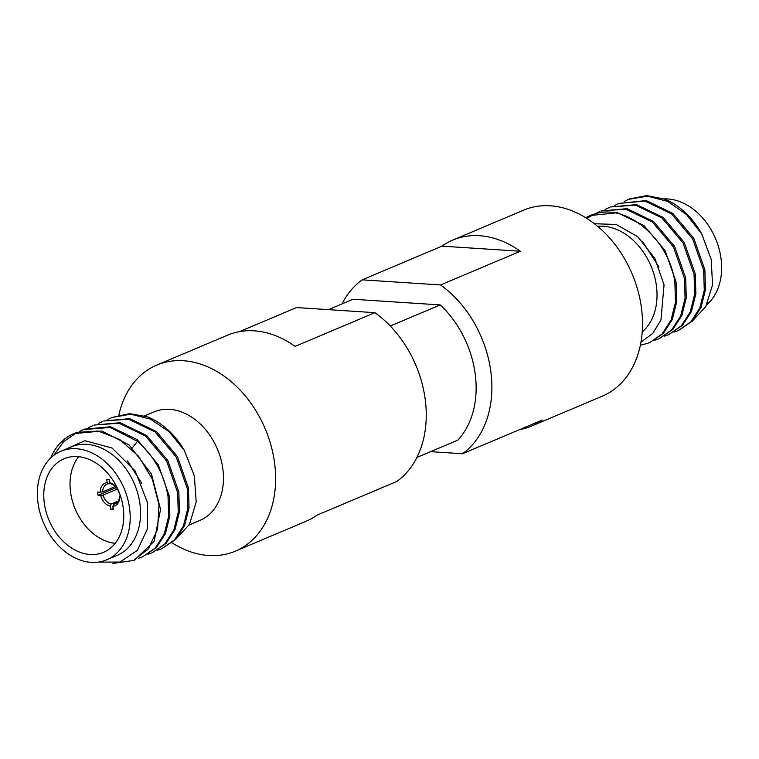 <?xml version="1.0" encoding="UTF-8"?>
<svg xmlns="http://www.w3.org/2000/svg" width="759" height="759" viewBox="0 0 759 759"><rect width="100%" height="100%" fill="white"/><g stroke="black" fill="none" stroke-linecap="round" stroke-linejoin="round"><path stroke-width="1.14" d="M129.609 508.521A58.908 43.813 67.1 0 1 106.696 559.81A58.908 43.813 67.1 0 1 37.95 502.562A58.908 43.813 67.1 0 1 60.862 451.273A58.908 43.813 67.1 0 1 129.609 508.521M123.271 508.113A50.777 37.77 67.1 0 1 103.528 552.315A50.777 37.77 67.1 0 1 44.278 502.97A50.777 37.77 67.1 0 1 64.022 458.768A50.777 37.77 67.1 0 1 123.271 508.113M60.862 451.273L71.223 446.89A58.908 43.813 -112.9 0 1 139.969 504.147A58.908 43.813 67.1 0 1 117.057 555.427L106.696 559.81M98.139 562.125L119.95 562.058L137.417 550.303L147.255 529.241L147.635 502.989L135.178 470.978L112.047 448.038L84.97 440.704L61.726 450.903M112.958 563.434L134.229 560.36L154.143 541.252L160.557 509.441L151.43 473.977L129.106 444.935L101.858 430.998L73.765 433.636A70.132 52.162 67.1 0 1 77.124 432.402L63.604 441.672L53.718 455.409M50.692 458A70.132 52.162 67.1 0 1 73.765 433.636M133.024 560.873L148.46 548.804L157.578 529.118L158.982 504.716L152.36 479.185L138.603 456.292L119.628 439.404L98.12 431.017L77.124 432.402M79.154 431.634L83.262 429.632L110.254 427.459L137.502 441.387C154.039 455.903 164.219 474.29 168.043 496.538L168.64 516.395L164.229 534.089L155.272 547.989L142.626 556.812L138.318 558.32M127.493 460.931L141.857 483.474M142.626 556.812L156.477 547.486L165.434 533.586L169.836 515.883L169.238 496.035L158.223 464.603L137.123 439.584L110.577 426.767L84.458 429.12M161.819 548.71L175.671 539.383L184.627 525.475L189.029 507.78L188.431 487.933L177.416 456.491L156.316 431.482L129.77 418.655L103.651 421.017L128.565 419.167L155.111 431.985L176.211 457.003L187.236 488.435L187.834 508.283L183.422 525.987L174.466 539.886L161.819 548.71L157.511 550.218M152.217 552.761L166.069 543.435L175.025 529.535L179.437 511.832L178.839 491.984L167.815 460.542L146.715 435.533L120.169 422.716L94.059 425.068L118.973 423.218L145.519 436.046L166.619 461.055L177.634 492.487L178.232 512.344L173.83 530.038L164.874 543.937L152.217 552.761L147.91 554.269M88.756 427.583L92.854 425.581M98.347 423.531L102.456 421.52M107.949 419.48L112.047 417.469L130.719 414.205L150.5 419.148L169.058 431.672L184.209 450.229L194.361 475.884L196.183 501.927L189.551 524.26L175.671 539.383M112.047 417.469L129.542 413.655L146.923 416.7A70.132 52.162 67.1 0 1 184.209 450.229M144.561 415.923L154.134 411.881A58.908 43.813 67.1 0 1 222.88 469.128A58.908 43.813 67.1 0 1 199.968 520.418L189.143 524.991M118.869 415.05A100.985 75.113 67.1 0 1 156.762 365.088A100.985 75.113 67.1 0 1 274.616 463.237A100.985 75.113 67.1 0 1 235.347 551.157A100.985 75.113 67.1 0 1 171.999 542.789M235.347 551.157L306.162 521.243A100.985 75.113 67.1 0 0 317.034 515.162L396.834 481.462A100.985 75.113 67.1 0 0 425.239 399.623A100.985 75.113 -112.9 0 0 374.908 312.67L295.109 346.37A100.985 75.113 67.1 0 0 227.586 335.184L156.762 365.088M239.531 331.636L296.522 307.566L374.908 312.67M416.919 457.43L457.781 440.173A89.771 66.764 67.1 0 0 440.22 304.919L390.278 326.009M328.429 309.644L353.039 299.255L440.22 304.919M520.351 251.248A100.985 75.113 -112.9 0 0 452.838 240.062A100.985 75.113 -112.9 0 0 441.966 246.144L520.351 251.248L440.552 284.948L362.166 279.843A100.985 75.113 67.1 0 0 342.081 303.875M440.552 284.948A100.985 75.113 67.1 0 1 490.883 371.901A100.985 75.113 -112.9 0 1 462.478 453.74L430.571 451.662M441.966 246.144L362.166 279.843M519.469 429.67A100.985 75.113 -112.9 0 0 531.414 426.122L602.238 396.217A100.985 75.113 -112.9 0 0 641.507 308.296A100.985 75.113 -112.9 0 0 523.653 210.148L452.838 240.062M531.414 426.122A100.985 75.113 -112.9 0 0 542.277 420.04L462.478 453.74M642.218 331.939A58.908 43.813 -112.9 0 0 656.45 286.029A58.908 43.813 67.1 0 0 597.608 226.315M640.938 342.186L652.731 333.438L660.947 320.08L664.049 284.891L654.808 258.288L637.75 236.77L616.213 224.474L594.401 223.734M595.094 213.848C627.427 203.194 669.637 240.242 674.884 282.5L675.472 302.348L671.07 320.051L662.114 333.951L649.457 342.774L663.309 333.448L672.265 319.539L676.677 301.845L676.079 281.997L665.055 250.555L643.955 225.546L617.409 212.719L590.246 215.528A70.132 52.162 -112.9 0 1 595.094 213.848L586.679 218.317M590.246 215.528A70.132 52.162 -112.9 0 0 585.787 217.757M668.651 334.672L682.502 325.336L691.458 311.437L695.87 293.742L695.272 273.885L684.248 242.453L663.148 217.444L636.602 204.617L610.483 206.979L635.406 205.129L661.952 217.947L683.053 242.956L694.068 274.397L694.665 294.245L690.263 311.94L681.307 325.848L668.651 334.672L664.343 336.18M659.059 338.723L672.91 329.397L681.867 315.488L686.269 297.794L685.671 277.936L674.656 246.504L653.556 221.495L627.01 208.668L600.891 211.03L625.805 209.18L652.351 221.998L673.461 247.017L684.476 278.449L685.073 298.296L680.662 316L671.706 329.899L659.059 338.723L654.751 340.231M614.781 205.433L618.889 203.431L644.998 201.069L671.544 213.896L692.644 238.905L703.669 270.346L704.267 290.194L699.855 307.888L690.899 321.797L678.252 330.62L673.945 332.129M678.252 330.62L692.104 321.285L701.06 307.386L705.462 289.691L704.864 269.834L693.849 238.402L672.749 213.383L646.194 200.566L618.889 203.431M629.676 198.867L646.81 195.566L665.036 199.237A70.132 52.162 -112.9 0 1 701.714 233.933L686.591 214.607L667.768 201.439L647.569 196.135L628.48 199.38L624.382 201.382M691.961 321.437L705.747 306.702L712.559 284.91L711.192 259.35L701.714 233.933M706.857 304.615A58.908 43.813 -112.9 0 0 721.05 258.743A58.908 43.813 -112.9 0 0 664.172 198.905M658.964 267.016L642.38 241.201M649.457 342.774L640.34 345.298M595.587 213.545L599.695 211.533M605.189 209.484L609.287 207.482M115.197 543.311A50.777 37.77 67.1 0 1 70.53 491.879A50.777 37.77 67.1 0 1 78.613 456.681M118.281 501.035L111.08 504.08L110.254 506.158A12.343 9.184 67.1 0 1 100.729 495.456L98.091 495.285A15.711 11.689 67.1 0 1 97.674 492.041L100.311 492.211A12.343 9.184 67.1 0 1 107.19 482.572L108.442 483.777L110.14 483.066M110.254 506.158L110.681 509.431A15.711 11.689 -112.9 0 0 113.3 509.593L112.873 506.329L113.698 504.251L116.573 503.037M120.425 495.769L119.467 496.168L119.751 496.69A12.343 9.184 67.1 0 1 112.873 506.329M119.751 496.69L120.747 496.756M107.19 482.572L106.763 479.308A15.711 11.689 67.1 0 1 109.391 479.479L109.808 482.743A12.343 9.184 67.1 0 1 119.334 493.445L119.609 493.464M98.091 495.285L116.364 487.572M115.377 486.491L102.674 491.86L100.311 492.211M102.674 491.86A10.664 7.932 67.1 0 1 106.924 484.195A10.664 7.932 67.1 0 1 108.442 483.777M119.334 493.445L119.049 492.923A10.664 7.932 67.1 0 0 111.061 483.948L109.808 482.743M119.467 496.168A10.664 7.932 67.1 0 1 115.216 503.834A10.664 7.932 67.1 0 1 113.698 504.251M110.681 509.431L113.138 508.388M100.729 495.456L103.091 495.105L117.417 489.052M111.08 504.08A10.664 7.932 67.1 0 1 103.091 495.105M132.351 447.81L137.502 441.387"/></g></svg>
